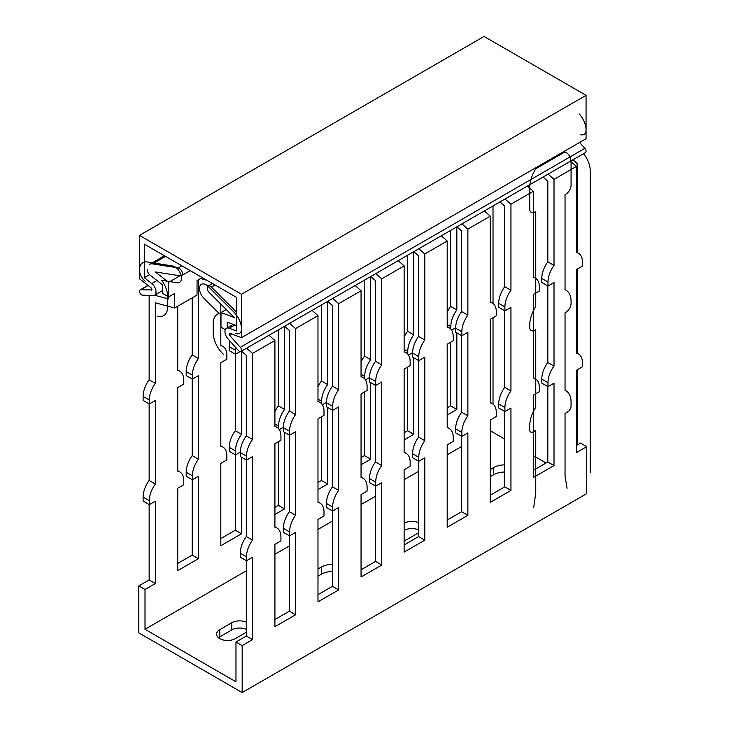 <?xml version="1.0" encoding="UTF-8"?>
<svg xmlns="http://www.w3.org/2000/svg" width="729" height="729" viewBox="0 0 729 729"><rect width="100%" height="100%" fill="white"/><g stroke="black" fill="none" stroke-linecap="round" stroke-linejoin="round"><path stroke-width="1.09" d="M576.411 445.474L580.548 443.086L586.745 446.667L586.745 493.615L242.174 692.55L242.174 645.602L235.977 642.021L235.977 681.806L145.007 629.291L145.007 589.497L155.341 583.528L149.144 579.947L149.144 504.55M490.271 430.748L504.741 439.104M533.336 455.616L546.085 462.979M242.174 692.55L138.802 632.872L138.802 585.916L149.144 579.947M447.196 312.249A19.492 11.254 -60 0 1 450.64 306.38L450.64 230.391M447.196 407.866L450.64 405.88L450.64 342.22M404.13 337.117A19.492 11.254 -60 0 1 407.575 331.248L407.575 255.259M404.13 432.734L407.575 430.748L407.575 367.088M361.055 361.985A19.492 11.254 -60 0 1 364.5 356.117L364.5 280.127M361.055 457.602L364.5 455.616L364.5 391.956M317.981 386.853A19.492 11.254 -60 0 1 321.425 380.985L321.425 304.995M317.981 482.47L321.425 480.484L321.425 416.824M274.915 411.721A19.492 11.254 -60 0 1 278.36 405.853L278.36 329.863M274.915 507.338L278.36 505.352L278.36 441.683M240.051 351.597L235.458 354.258L229.252 350.676L229.252 346.694A19.492 11.254 -60 0 1 230 341.09M240.288 452.126L235.458 454.914L229.252 451.333L229.252 447.36A19.492 11.254 -60 0 1 235.285 430.721L235.285 354.157M220.814 538.576L235.285 530.22L235.285 454.814M177.739 470.706L179.735 471.854A19.492 11.254 120 0 1 183.772 480.776L183.772 484.758L177.739 488.239L177.739 570.597L198.416 558.669L198.416 476.301L192.383 479.782L186.187 476.201L186.187 472.228A19.492 11.254 -60 0 1 192.21 455.589L198.416 459.17L198.416 375.635L192.383 379.126L186.187 375.544L186.187 371.562A19.492 11.254 -60 0 1 192.21 354.923L192.21 297.851M192.21 455.589L192.21 379.025M177.739 563.435L192.21 555.088L192.21 479.682M155.341 583.528L155.341 501.169L149.317 504.65L143.112 501.069L143.112 497.096A19.492 11.254 -60 0 1 149.144 480.457L155.341 484.038L155.341 400.503L149.317 403.984L143.112 400.403L143.112 396.43A19.492 11.254 -60 0 1 149.144 379.791L149.144 295.391M149.144 480.457L149.144 403.893M149.317 504.65L149.317 500.677A19.492 11.254 120 0 1 155.341 484.038M149.317 403.984L149.317 400.011A19.492 11.254 120 0 1 155.341 383.372L155.341 302.827L174.641 307.993L197.04 295.063L197.04 280.547L202.206 277.558M179.735 471.854A19.492 11.254 120 0 0 177.739 471.098L177.739 387.573L183.772 384.092L183.772 380.119A19.492 11.254 120 0 0 179.735 371.189A19.492 11.254 120 0 0 177.739 370.441L177.739 306.207M192.383 479.782L192.383 475.809A19.492 11.254 120 0 1 198.416 459.17M192.383 379.126L192.383 375.143A19.492 11.254 120 0 1 198.416 358.504L198.416 279.754M241.49 457.201L241.49 533.801L220.814 545.729L220.814 463.371L226.847 459.89L226.847 455.917A19.492 11.254 120 0 0 222.81 446.986A19.492 11.254 120 0 0 220.814 446.239L220.814 362.705L226.847 359.224L226.847 355.251A19.492 11.254 120 0 0 222.81 346.33A19.492 11.254 120 0 0 220.814 345.573L220.814 304.093M235.458 454.914L235.458 450.941A19.492 11.254 120 0 1 241.49 434.302L241.49 351.141M235.458 354.258L235.458 350.275A19.492 11.254 120 0 1 235.667 347.405M284.556 432.333L284.556 508.933L274.915 514.501M279.289 429.609L283.353 427.267M278.533 428.616L278.533 426.073A19.492 11.254 120 0 1 284.556 409.434L284.556 326.282M327.631 407.465L327.631 484.065L317.981 489.633M322.364 404.75L326.428 402.399M321.598 403.748L321.598 401.205A19.492 11.254 120 0 1 327.631 384.566L327.631 301.414M370.706 382.607L370.706 459.197L361.055 464.765M365.429 379.882L369.503 377.531M364.673 378.88L364.673 376.337A19.492 11.254 120 0 1 370.706 359.698L370.706 276.546M413.771 357.739L413.771 434.329L404.13 439.897M408.504 355.014L412.568 352.663M407.748 354.012L407.748 351.469A19.492 11.254 120 0 1 413.771 334.83L413.771 251.678M456.846 332.871L456.846 409.461L447.196 415.029M451.57 330.146L455.643 327.795M450.814 329.144L450.814 326.601A19.492 11.254 120 0 1 456.846 309.962L456.846 226.81M461.667 446.467L447.196 454.823M418.601 471.335L404.13 479.691M375.526 496.203L361.055 504.55M332.451 521.062L317.981 529.418M289.386 545.93L274.915 554.286M246.311 570.798L145.007 629.291M138.802 585.916L145.007 589.497M490.271 476.702L493.715 474.716A15.838 9.14 0 0 1 504.741 472.037M418.601 529.892A10.962 6.333 0 0 0 404.13 530.42M317.981 576.174L321.425 574.179A15.838 9.14 0 0 1 332.451 571.509M246.311 632.271L235.285 638.64A10.962 6.333 180 0 1 223.338 640.007A10.962 6.333 180 0 1 216.568 634.166A10.962 6.333 180 0 1 219.775 629.683L219.775 636.845A10.962 6.333 0 0 0 218.49 637.738M219.775 636.845L231.84 629.883A10.962 6.333 0 0 1 246.311 629.355M586.745 446.667L576.411 452.627L576.411 370.268L582.444 366.787L582.444 362.814A19.492 11.254 120 0 0 578.407 353.884A19.492 11.254 120 0 0 576.411 353.137L576.411 269.602L582.444 266.121L582.444 262.148A19.492 11.254 120 0 0 578.407 253.227A19.492 11.254 120 0 0 576.411 252.471L576.411 166.431L554.013 179.361L554.013 265.402A19.492 11.254 120 0 0 547.989 282.041L547.989 286.023L554.013 282.533L554.013 366.067A19.492 11.254 120 0 0 547.989 382.707L547.989 386.68L554.013 383.199L554.013 465.567L533.336 477.495L533.336 395.136L539.369 391.655L539.369 387.673A19.492 11.254 120 0 0 535.332 378.752A19.492 11.254 120 0 0 533.336 377.996L533.336 294.47L539.369 290.989L539.369 287.016A19.492 11.254 120 0 0 535.332 278.086A19.492 11.254 120 0 0 533.336 277.339L533.336 191.299L510.947 204.229L510.947 290.27A19.492 11.254 120 0 0 504.915 306.909L504.915 310.882L510.947 307.401L510.947 390.926A19.492 11.254 120 0 0 504.915 407.575L504.915 411.548L510.947 408.067L510.947 490.426L490.271 502.363L490.271 420.004L496.303 416.523L496.303 412.541A19.492 11.254 120 0 0 492.266 403.62A19.492 11.254 120 0 0 490.271 402.864L490.271 319.338L496.303 315.857L496.303 311.884A19.492 11.254 120 0 0 492.266 302.954A19.492 11.254 120 0 0 490.271 302.207L490.271 216.167L467.872 229.097L467.872 315.138A19.492 11.254 120 0 0 461.84 331.777L461.84 335.75L467.872 332.269L467.872 415.794A19.492 11.254 120 0 0 461.84 432.434L461.84 436.416L467.872 432.935L467.872 515.294L447.196 527.231L447.196 444.872L453.228 441.391L453.228 437.409A19.492 11.254 120 0 0 449.192 428.488A19.492 11.254 120 0 0 447.196 427.732L447.196 344.206L453.228 340.725L453.228 336.743A19.492 11.254 120 0 0 449.192 327.822A19.492 11.254 120 0 0 447.196 327.075L447.196 241.035L424.797 253.965L424.797 340.006A19.492 11.254 120 0 0 418.774 356.645L418.774 360.618L424.797 357.137L424.797 440.662A19.492 11.254 120 0 0 418.774 457.302L418.774 461.284L424.797 457.803L424.797 540.162L404.13 552.099L404.13 469.74L410.154 466.259L410.154 462.277A19.492 11.254 120 0 0 406.117 453.356A19.492 11.254 120 0 0 404.13 452.6L404.13 369.074L410.154 365.594L410.154 361.611A19.492 11.254 120 0 0 406.117 352.69A19.492 11.254 120 0 0 404.13 351.934L404.13 265.903L381.732 278.833L381.732 364.864A19.492 11.254 120 0 0 375.699 381.513L375.699 385.486L381.732 382.005L381.732 465.53A19.492 11.254 120 0 0 375.699 482.17L375.699 486.152L381.732 482.671L381.732 565.03L361.055 576.967L361.055 494.608L367.088 491.127L367.088 487.145A19.492 11.254 120 0 0 363.051 478.224A19.492 11.254 120 0 0 361.055 477.468L361.055 393.942L367.088 390.462L367.088 386.479A19.492 11.254 120 0 0 363.051 377.558A19.492 11.254 120 0 0 361.055 376.802L361.055 290.771L338.657 303.701L338.657 389.733A19.492 11.254 120 0 0 332.624 406.372L332.624 410.354L338.657 406.873L338.657 490.398A19.492 11.254 120 0 0 332.624 507.038L332.624 511.02L338.657 507.539L338.657 589.898L317.981 601.835L317.981 519.476L324.013 515.995L324.013 512.013A19.492 11.254 120 0 0 319.976 503.092A19.492 11.254 120 0 0 317.981 502.336L317.981 418.811L324.013 415.33L324.013 411.347A19.492 11.254 120 0 0 319.976 402.426A19.492 11.254 120 0 0 317.981 401.67L317.981 315.639L295.582 328.569L295.582 414.601A19.492 11.254 120 0 0 289.559 431.24L289.559 435.222L295.582 431.741L295.582 515.266A19.492 11.254 120 0 0 289.559 531.906L289.559 535.888L295.582 532.407L295.582 614.766L274.915 626.703L274.915 544.344L280.938 540.854L280.938 536.881A19.492 11.254 120 0 0 276.902 527.96A19.492 11.254 120 0 0 274.915 527.204L274.915 443.679L280.938 440.198L280.938 436.215A19.492 11.254 120 0 0 276.902 427.294A19.492 11.254 120 0 0 274.915 426.538L274.915 340.498L252.516 353.428L252.516 439.469A19.492 11.254 120 0 0 246.484 456.108L246.484 460.09L252.516 456.609L252.516 540.134A19.492 11.254 120 0 0 246.484 556.774L246.484 560.756L252.516 557.275L252.516 639.634L242.174 645.602M235.977 642.021L246.311 636.053L246.311 560.656M252.516 639.634L246.311 636.053M547.989 286.023L541.784 282.442L541.784 278.46A19.492 11.254 -60 0 1 547.816 261.82L547.816 181.275L543.041 177.047M547.989 386.68L541.784 383.099L541.784 379.126A19.492 11.254 -60 0 1 547.816 362.486L547.816 285.923M533.336 470.333L547.816 461.986L547.816 386.58M504.915 310.882L498.709 307.301L498.709 303.328A19.492 11.254 -60 0 1 504.741 286.688L504.741 206.143L499.966 201.915M504.915 411.548L498.709 407.967L498.709 403.994A19.492 11.254 -60 0 1 504.741 387.354L504.741 310.791M490.271 495.201L504.741 486.844L504.741 411.448M461.84 335.75L455.643 332.169L455.643 328.196A19.492 11.254 -60 0 1 461.667 311.556L461.667 231.011L456.901 226.783M461.84 436.416L455.643 432.835L455.643 428.862A19.492 11.254 -60 0 1 461.667 412.213L461.667 335.65M447.196 520.069L461.667 511.712L461.667 436.316M418.774 360.618L412.568 357.037L412.568 353.064A19.492 11.254 -60 0 1 418.601 336.424L418.601 255.879L413.826 251.651M418.774 461.284L412.568 457.703L412.568 453.72A19.492 11.254 -60 0 1 418.601 437.081L418.601 360.518M404.13 544.937L418.601 536.58L418.601 461.184M375.699 385.486L369.494 381.905L369.494 377.932A19.492 11.254 -60 0 1 375.526 361.283L375.526 280.747L370.751 276.51M375.699 486.152L369.494 482.571L369.494 478.589A19.492 11.254 -60 0 1 375.526 461.949L375.526 385.386M361.055 569.805L375.526 561.448L375.526 486.052M332.624 410.354L326.428 406.773L326.428 402.791A19.492 11.254 -60 0 1 332.451 386.151L332.451 305.615L327.686 301.378M332.624 511.02L326.428 507.439L326.428 503.457A19.492 11.254 -60 0 1 332.451 486.817L332.451 410.254M317.981 594.673L332.451 586.316L332.451 510.92M289.559 435.222L283.353 431.641L283.353 427.659A19.492 11.254 -60 0 1 289.386 411.019L289.386 330.483L284.611 326.246M289.559 535.888L283.353 532.307L283.353 528.325A19.492 11.254 -60 0 1 289.386 511.685L289.386 435.122M274.915 619.541L289.386 611.184L289.386 535.788M246.484 460.09L240.278 456.509L240.278 452.527A19.492 11.254 -60 0 1 246.311 435.887L246.311 355.351L241.536 351.114M246.484 560.756L240.278 557.175L240.278 553.193A19.492 11.254 -60 0 1 246.311 536.553L246.311 459.99M246.311 536.553L252.516 540.134M246.311 435.887L252.516 439.469M227.02 337.618L229.116 340.097M246.602 348.189L252.516 353.428M274.915 340.498L269.001 335.258M295.582 614.766L289.386 611.184M289.386 511.685L295.582 515.266M289.386 411.019L295.582 414.601M289.677 323.321L295.582 328.569M226.245 309.515L220.987 312.55L234.264 317.516L209.296 292.602A4.383 2.533 60 0 1 208.157 286.05A4.383 2.533 60 0 1 211.41 287.098L236.661 312.285M225.297 329.69L220.987 327.193L220.987 312.55M227.184 327.886L227.184 322.145L236.661 325.681M576.411 166.431L570.506 161.191M317.981 315.639L312.076 310.39M361.055 290.771L355.141 285.522M332.743 298.462L338.657 303.701M404.13 265.903L398.216 260.663M375.818 273.594L381.732 278.833M447.196 241.035L441.291 235.795M418.893 248.726L424.797 253.965M490.271 216.167L484.357 210.927M461.958 223.858L467.872 229.097M533.336 191.299L527.431 186.059M505.033 198.99L510.947 204.229M548.108 174.122L554.013 179.361M338.657 589.898L332.451 586.316M332.451 486.817L338.657 490.398M332.451 386.151L338.657 389.733M381.732 565.03L375.526 561.448M375.526 461.949L381.732 465.53M375.526 361.283L381.732 364.864M424.797 540.162L418.601 536.58M418.601 437.081L424.797 440.662M418.601 336.424L424.797 340.006M467.872 515.294L461.667 511.712M461.667 412.213L467.872 415.794M461.667 311.556L467.872 315.138M510.947 490.426L504.741 486.844M504.741 387.354L510.947 390.926M504.741 286.688L510.947 290.27M554.013 465.567L547.816 461.986M547.816 362.486L554.013 366.067M547.816 261.82L554.013 265.402M219.775 629.683L231.84 622.721A10.962 6.333 180 0 1 246.311 622.192M317.981 569.012L321.425 567.016A15.838 9.14 180 0 1 332.451 564.346M404.13 523.258A10.962 6.333 180 0 1 418.601 522.729M418.601 532.808L407.575 539.168A10.962 6.333 180 0 1 404.13 540.517M490.271 469.54L493.715 467.553A15.838 9.14 180 0 1 504.741 464.874M149.144 379.791L155.341 383.372M154.539 295.199L168.435 298.917L168.435 296.858M164.462 255.77L149.609 264.354A11.391 6.579 60 0 1 152.543 263.88L178.186 267.908A4.383 2.533 60 0 1 181.858 271.47A4.383 2.533 60 0 1 181.439 275.69A4.383 2.533 60 0 1 180.3 275.863L155.332 271.944L168.609 282.314L168.609 296.958L174.641 293.477L174.641 307.993M198.416 558.669L192.21 555.088M192.21 354.923L198.416 358.504M200.53 278.524L206.781 280.2M168.609 296.958L162.412 293.377L162.412 284.747L150.092 275.125A4.875 2.816 -120 0 1 147.249 269.566M168.609 282.314L179.89 275.799M241.49 533.801L235.285 530.22M235.285 430.721L241.49 434.302M450.64 306.38L456.846 309.962M456.846 409.461L450.64 405.88M407.575 331.248L413.771 334.83M413.771 434.329L407.575 430.748M364.5 356.117L370.706 359.698M370.706 459.197L364.5 455.616M321.425 380.985L327.631 384.566M327.631 484.065L321.425 480.484M278.36 405.853L284.556 409.434M284.556 508.933L278.36 505.352M151.304 290.206A1.458 0.847 60 0 0 151.596 290.142A1.458 0.847 60 0 0 151.851 289.085A1.458 0.847 60 0 0 151.049 287.8L139.494 278.788L139.494 235.385L484.065 36.45L586.061 95.335L586.061 138.729L241.49 337.673L229.936 333.353A1.458 0.847 60 0 0 229.389 333.363A1.458 0.847 60 0 0 229.681 335.458L240.297 347.305A2.925 1.686 60 0 1 240.88 351.496A2.925 1.686 60 0 1 238.547 350.622L227.931 338.775A7.308 4.219 60 0 1 226.464 328.305A7.308 4.219 60 0 1 229.216 328.232L236.661 331.021L236.661 297.459L144.315 244.142L144.315 277.703L151.76 283.517A7.308 4.219 60 0 1 155.796 289.923A7.308 4.219 60 0 1 154.521 295.209A7.308 4.219 60 0 1 153.054 295.546L142.437 295.136A2.925 1.686 60 0 1 139.868 292.858A2.925 1.686 60 0 1 140.096 289.932A2.925 1.686 60 0 1 140.688 289.796L151.805 289.923M241.49 337.673L241.49 294.27L139.494 235.385M579.582 142.474L584.868 148.37A2.925 1.686 60 0 1 585.451 152.561L240.88 351.496M241.49 294.27L586.061 95.335M144.315 277.703L149.573 274.669M223.703 354.549A19.984 11.536 60 0 1 213.232 332.752L213.232 323.403A19.984 11.536 60 0 1 219.219 313.525L203.81 298.143A9.258 5.349 60 0 1 199.892 286.196A9.258 5.349 60 0 1 208.284 286.524L233.918 312.094A16.266 9.395 60 0 1 241.49 328.952A9.75 5.622 60 0 1 235.795 333.499M157.282 316.204A19.984 11.536 -120 0 0 167.752 306.49L167.752 297.14A19.984 11.536 -120 0 0 161.765 280.346L177.174 282.77A9.258 5.349 -120 0 0 181.093 275.343A9.258 5.349 -120 0 0 172.7 265.976L147.058 261.948A16.266 9.395 -120 0 0 139.494 270.058A9.75 5.622 -120 0 0 145.189 281.184M577.104 445.073L577.104 369.876M577.104 353.137L577.104 269.211M577.104 252.471L577.104 163.442L572.958 159.769M579.263 113.97A16.266 9.395 60 0 1 586.061 130.008A9.75 5.622 60 0 1 580.366 134.555M583.428 153.728A17.542 10.124 60 0 1 590.198 170.395L590.198 472.529M493.023 404.139L493.023 317.753M493.023 303.474L493.023 205.924M567.08 488.312L565.039 476.128L565.039 413.443L567.627 411.949A4.875 2.816 120 0 0 571.071 405.98L571.071 401.998A24.367 14.07 120 0 0 565.039 390.361L565.039 312.777L565.904 312.276A7.308 4.219 120 0 0 571.071 303.328L571.071 301.341A24.367 14.07 120 0 0 565.039 289.705L565.039 194.607L565.904 194.105A7.308 4.219 120 0 0 571.071 185.157L571.071 163.287A24.367 14.07 120 0 0 564.939 151.914L535.861 168.709A24.367 14.07 120 0 0 529.728 187.153L529.719 209.032A7.308 4.219 120 0 0 534.895 212.011L535.751 211.519L535.751 306.608A24.367 14.07 120 0 0 529.719 325.207L529.719 327.203A7.308 4.219 120 0 0 534.895 330.182L535.751 329.681L535.751 407.274A24.367 14.07 120 0 0 529.719 425.873L529.719 429.855A4.875 2.816 120 0 0 533.172 431.841L535.751 430.347L535.751 493.041L533.71 507.575M246.484 556.774L240.278 553.193M246.484 456.108L240.278 452.527M289.559 531.906L283.353 528.325M289.559 431.24L283.353 427.659M215.064 284.984L211.41 287.098M332.624 507.038L326.428 503.457M332.624 406.372L326.428 402.791M375.699 482.17L369.494 478.589M375.699 381.513L369.494 377.932M418.774 457.302L412.568 453.72M418.774 356.645L412.568 353.064M461.84 432.434L455.643 428.862M461.84 331.777L455.643 328.196M504.915 407.575L498.709 403.994M504.915 306.909L498.709 303.328M547.989 382.707L541.784 379.126M547.989 282.041L541.784 278.46M231.84 622.721L231.84 629.883M321.425 567.016L321.425 574.179M493.715 467.553L493.715 474.716M143.112 497.096L149.317 500.677M143.112 396.43L149.317 400.011M186.187 472.228L192.383 475.809M186.187 371.562L192.383 375.143M229.252 447.36L235.458 450.941M229.252 346.694L235.458 350.275M447.196 324.514L450.814 326.601M178.186 267.908L181.84 265.803M165.529 256.389L152.543 263.88M404.13 349.382L407.748 351.469M361.055 374.25L364.673 376.337M317.981 399.118L321.598 401.205M274.915 423.986L278.533 426.073M229.681 335.458L231.995 334.119M240.297 347.305L584.868 148.37M229.216 328.232L234.829 324.997M151.76 283.517L156.981 280.501M140.688 289.796L148.105 285.513M274.915 426.146L276.902 427.294M274.915 526.803L276.902 527.96M212.531 283.526L208.157 286.05M576.411 252.07L578.407 253.227M576.411 352.736L578.407 353.884M317.981 401.278L319.976 402.426M317.981 501.935L319.976 503.092M361.055 376.41L363.051 377.558M361.055 477.076L363.051 478.224M404.13 351.542L406.117 352.69M404.13 452.208L406.117 453.356M447.196 326.674L449.192 327.822M447.196 427.34L449.192 428.488M490.271 301.806L492.266 302.954M490.271 402.472L492.266 403.62M533.336 276.938L535.332 278.086M533.336 377.604L535.332 378.752M177.739 370.04L179.735 371.189M220.814 345.172L222.81 346.33M220.814 445.838L222.81 446.986M181.439 275.69L190.196 270.632M226.464 328.305L233.225 324.396M154.521 295.209L162.412 290.652M140.096 289.932L147.96 285.394"/></g></svg>
